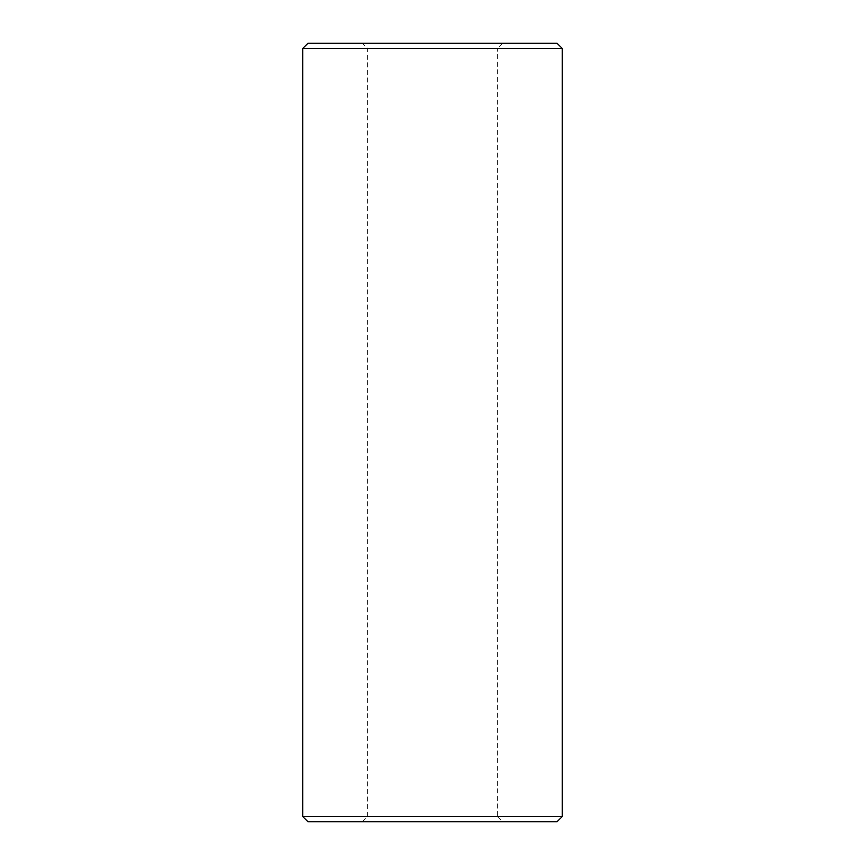 <?xml version="1.0" encoding="UTF-8"?>
<svg xmlns="http://www.w3.org/2000/svg" width="865" height="865" viewBox="0 0 865 865"><rect width="100%" height="100%" fill="white"/><g stroke="black" fill="none" stroke-linecap="round" stroke-linejoin="round"><path stroke-width="0.65" stroke-dasharray="4.33 3.24" d="M362.435 821.75L367.625 816.56L367.625 48.44L362.435 43.25L502.565 43.25L497.375 48.44L367.625 48.44L497.375 48.44L497.375 816.56L367.625 816.56L497.375 816.56L502.565 821.75L362.435 821.75L502.565 821.75M307.94 821.75L557.06 821.75M502.565 43.25L362.435 43.25M557.06 43.25L307.94 43.25M562.25 816.56L302.75 816.56M302.75 48.44L562.25 48.44"/><path stroke-width="1.3" d="M562.25 816.56L557.06 821.75L307.94 821.75L302.75 816.56L562.25 816.56L562.25 48.44L302.75 48.44L307.94 43.25L557.06 43.25L562.25 48.44M302.75 816.56L302.75 48.44"/></g></svg>
